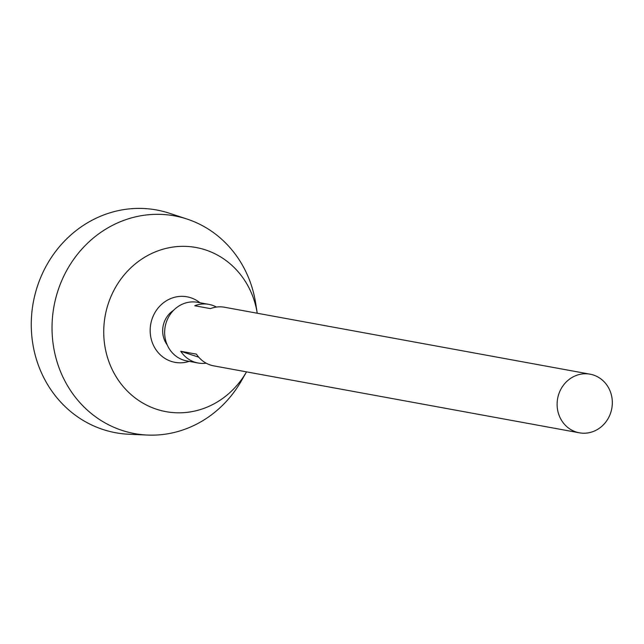 <?xml version="1.0" encoding="UTF-8"?>
<svg xmlns="http://www.w3.org/2000/svg" width="644" height="644" viewBox="0 0 644 644"><rect width="100%" height="100%" fill="white"/><g stroke="black" fill="none" stroke-linecap="round" stroke-linejoin="round"><path stroke-width="0.97" d="M558.533 394.861A29.801 27.531 -79.6 0 1 590.081 374.18A29.801 27.531 -79.6 0 1 611.8 408.449A29.801 27.531 -79.6 0 1 579.35 432.808A29.801 27.531 -79.6 0 1 558.533 394.861M206.177 363.176A29.801 27.531 -79.6 0 1 198.094 362.999L186.881 360.946A29.801 27.531 -79.6 0 1 166.063 323.006A29.801 27.531 -79.6 0 1 197.619 302.318L208.833 304.371A29.801 27.531 -79.6 0 1 216.448 307.067M198.094 362.999A29.801 27.531 -79.6 0 1 180.747 351.27L196.452 354.144A29.801 27.531 100.4 0 0 213.792 365.873L579.35 432.808M590.081 374.18L224.531 307.244A29.801 27.531 100.4 0 0 210.451 308.621L194.754 305.747A29.801 27.531 -79.6 0 1 208.833 304.371M167.207 344.894A23.232 21.461 -79.6 0 1 163.777 323.433A23.232 21.461 -79.6 0 1 173.526 310.36M189.215 361.373A33.319 30.783 -79.6 0 1 158.625 353.105A33.319 30.783 -79.6 0 1 151.759 319.931A33.319 30.783 -79.6 0 1 199.946 302.744M147.532 435.062A110.679 102.259 -79.6 0 0 241.629 380.435L246.507 371.862A83.438 77.095 -79.6 0 1 147.991 405.801A83.438 77.095 -79.6 0 1 107.717 305.417A83.438 77.095 -79.6 0 1 186.945 246.435A83.438 77.095 -79.6 0 1 257.238 313.234L255.716 303.493A110.679 102.259 -79.6 0 0 187.082 219.073L169.444 213.261A113.239 104.626 -79.6 0 0 36.676 288.576A113.239 104.626 -79.6 0 0 128.977 434.249L147.532 435.062A110.679 102.259 -79.6 0 1 57.316 292.682A110.679 102.259 -79.6 0 1 187.082 219.073M180.747 351.27L198.763 357.203"/></g></svg>
